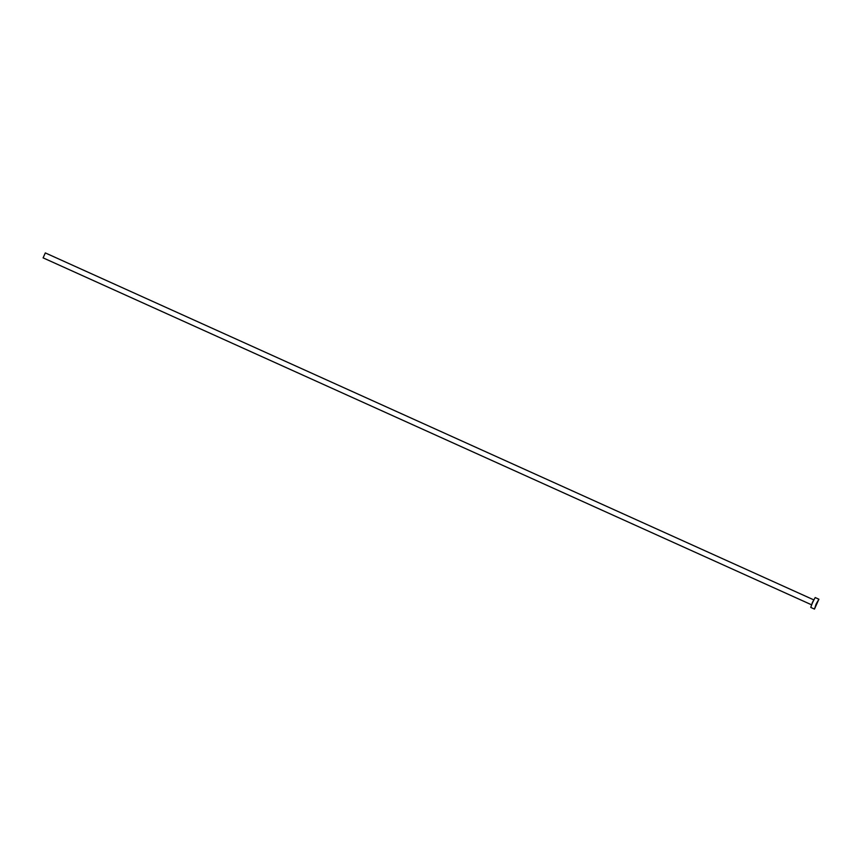 <?xml version="1.0" encoding="UTF-8"?>
<svg xmlns="http://www.w3.org/2000/svg" width="862" height="862" viewBox="0 0 862 862"><rect width="100%" height="100%" fill="white"/><g stroke="black" fill="none" stroke-linecap="round" stroke-linejoin="round"><path stroke-width="0.65" stroke-dasharray="4.31 3.23" d="M45.33 252.932L43.111 257.857M814.094 600.017L811.885 604.952L813.685 599.833M815.236 597.571L810.786 607.419"/><path stroke-width="1.29" d="M811.454 604.758L43.1 257.857L45.32 252.922L813.685 599.833M814.45 609.078L810.776 607.419L812.467 602.355L815.204 597.549L818.9 599.219L814.471 609.078L816.142 604.014L818.878 599.209"/></g></svg>
